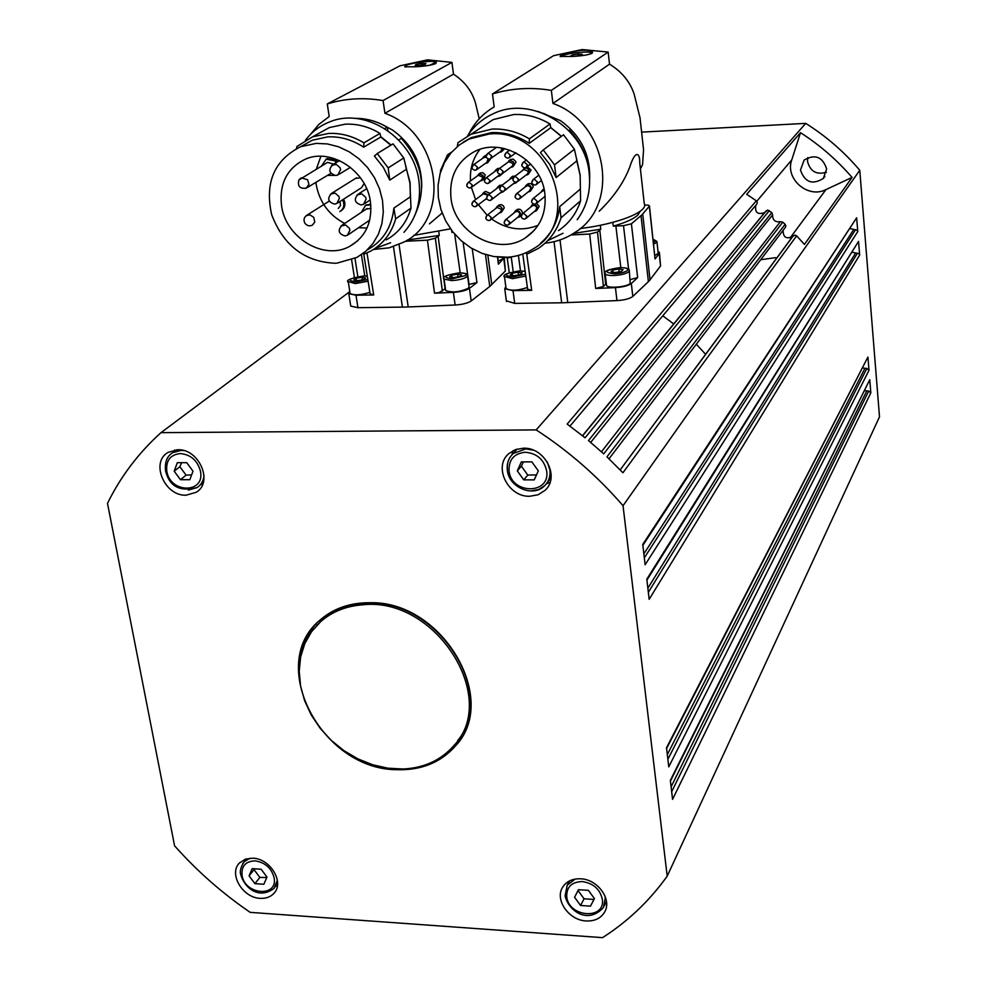 <?xml version="1.0" encoding="UTF-8"?>
<svg xmlns="http://www.w3.org/2000/svg" width="987" height="987" viewBox="0 0 987 987"><rect width="100%" height="100%" fill="white"/><g stroke="black" fill="none" stroke-linecap="round" stroke-linejoin="round"><path stroke-width="1.48" d="M531.154 233.475L530.537 233.487M538.038 111.432L560.468 120.636C580.874 135.404 590.596 154.971 589.634 179.35M543.455 113.357L554.608 118.6M568.783 130.518L569.314 130.124C581.195 142.634 587.845 157.229 589.264 173.934M480.435 128.026L493.179 119.6L513.573 114.554C526.318 113.937 538.458 117.071 550.006 123.98L550.783 127.681L561.332 136.366M576.815 160.893L556.125 177.549L554.521 164.866L543.269 149.938L563.503 134.738L574.409 149.247L580.146 174.983L580.603 200.78C576.494 213.463 569.117 223.407 558.469 230.625M457.277 146.569L457.993 142.646L471.058 134.232L491.958 129.1C505.036 128.483 517.509 131.74 529.377 138.859L550.006 123.98M529.377 138.859L529.254 143.337C517.361 135.614 504.727 132.048 491.353 132.653L471.169 137.637L463.187 142.239M507.849 257.225C517.348 256.484 526.022 253.573 533.844 248.49C583.835 219.805 548.957 127.718 489.392 133.973L469.17 138.982L459.251 144.978L450.911 152.973L444.458 162.621L440.116 173.552L438.055 185.322L438.327 197.462L440.93 209.515L445.729 221.014L452.539 231.526L461.114 240.643L471.107 248.033L482.137 253.4L493.808 256.546L507.849 257.225M540.568 243.221C551.437 233.857 557.815 221.656 559.703 206.628L580.208 189.171M556.125 177.549L549.636 164.261L540.432 152.603L543.269 149.938M529.254 143.337L550.783 127.681M511.722 256.805L508.848 257.706L497.584 257.064M510.797 257.607L510.452 256.965M525.837 252.82L527.033 254.152L538.421 248.366C549.327 240.988 556.865 230.798 561.035 217.794L559.703 206.628M580.603 200.78L561.035 217.794M554.521 164.866L574.409 149.247M448.308 156.341L447.493 154.848L440.56 170.43L440.449 172.417M447.493 154.848L451.725 152.023M640.415 169.048L642.562 164.607L643.549 149.703L640.032 117.823L634.098 93.95C629.854 81.526 621.662 71.595 609.534 64.155L608.152 52.077L582.194 49.547L553.571 55.679L492.476 93.938L494.179 106.904C482.939 113.443 474.426 122.598 468.615 134.331M545.058 243.184C556.137 242.049 566.205 238.41 575.273 232.253C620.638 204.469 607.375 122.376 552.942 103.462L551.338 90.372C530.969 87.029 511.34 88.213 492.476 93.938M609.534 64.155L552.942 103.462M580.097 228.577C618.38 223.889 648.952 211.576 644.24 203.495L639.724 162.769C640.069 152.553 635.246 149.518 629.706 167.21C623.833 182.509 613.667 197.166 599.208 211.218M608.152 52.077L551.338 90.372M592.003 53.36C588.141 54.976 581.269 56.025 571.399 56.493L560.11 56.407C561.11 54.211 568.08 52.175 581.022 50.3C587.672 50.053 591.534 50.658 592.595 52.126L592.003 53.36M560.9 56.715L561.517 56.173C565.736 53.076 591.25 50.547 592.052 53.15L592.114 53.286M574.15 56.308L570.572 56.086L572.361 54.939L578.234 54.038L582.33 54.285L580.566 55.432L575.594 56.197M572.509 56.21L572.361 54.939M578.431 55.753L578.234 54.038M544.898 194.106C546.539 213.13 540.074 227.701 525.491 237.793C498.287 256.608 454.6 233.253 450.997 198.264C449.023 176.957 456.87 161.387 474.537 151.542C501.988 136.86 541.888 160.869 544.898 194.106M479.941 149.382C472.909 158.389 469.763 168.9 470.491 180.892M471.404 187.382L475.586 199.596M478.411 204.679L487.122 215.215L485.925 217.806M491.637 219.003C506.701 229.502 522.172 231.612 538.075 225.307M495.758 170.813L497.732 170.122M497.152 168.913L499.965 168.111M502.654 173.354L500.212 175.538M527.169 166.68L531.092 170.023L528.415 174.144M543.467 189.294L542.381 190.17L544.158 189.738M510.069 159.832L513.104 159.055L515.658 161.325L515.917 162.287L513.178 166.445M483.568 157.686L486.258 157.217M484.999 155.798L486.283 155.082M490.786 158.512L487.923 162.485M504.69 148.605L501.951 151.43M531.968 206.036L534.004 205.247L536.114 206.406L536.755 207.912L535.608 210.453L526.17 218.263M536.595 203.26L539.21 206.419L536.644 210.515M527.292 184.421L527.971 183.878C530.599 183.002 532.351 183.977 533.214 186.814L530.587 190.923M516.448 210.071L517.102 209.552C519.717 208.639 521.469 209.602 522.37 212.439L522.222 213.982M521.309 215.326L519.754 216.548M498.41 205.506L499.052 205C501.643 204.124 503.382 205.099 504.258 207.899L501.581 212.045M484.753 191.848L485.407 191.355L490.305 193.366M499.311 185.655L502.482 184.914M504.16 190.947L502.432 192.243M479.731 173.354L482.717 172.626L485.246 174.872L483.914 179.116L482.692 180.016M510.859 178.573L513.166 177.894M512.204 176.661L515.411 175.896M517.151 181.879L515.387 183.224M516.028 182.225L513.006 184.137M476.968 176.229L479.374 173.946L482.828 175.39L483.593 177.228L482.014 180.51L480.324 180.855M503.025 191.379L500.076 193.144M486.973 199.041L485.456 199.337M495.745 208.491L497.189 206.456C499.78 205.58 501.519 206.554 502.408 209.367L500.94 212.55L499.262 212.97M513.845 213.081L515.276 211.021C517.891 210.108 519.655 211.07 520.556 213.92L519.113 217.078L517.447 217.522M524.677 187.37L526.17 185.297C528.798 184.421 530.55 185.396 531.413 188.233L529.908 191.466L528.23 191.885M530.685 207.085L532.116 204.988C534.769 204.062 536.533 205.025 537.434 207.887L535.99 211.058L534.325 211.514M502.815 148.198L501.211 151.961L499.521 152.282M488.75 159.104L487.22 162.991L485.53 163.324M507.367 162.695L509.823 160.35L513.302 161.794L514.079 163.657L512.463 166.976L510.772 167.334M545.157 196.697L544.54 196.746M522.542 170.492L524.072 168.432C526.7 167.593 528.427 168.592 529.279 171.405L527.712 174.687L526.022 175.081M500.964 174.317L499.508 176.056L497.818 176.414M494.425 171.787L495.967 169.776L498.151 169.493M500.175 174.378L489.244 182.768M523.863 169.493L528.6 171.43L527.342 174.07L517.793 181.398M540.913 192.28L542.381 190.17M542.208 191.231L544.306 190.454M508.7 161.708L513.4 163.682L512.105 166.347L502.358 173.564M482.211 158.636L483.803 156.637L486.085 156.439M487.985 158.944L486.875 162.361L476.795 169.53M502.087 148.05L500.878 151.319L490.971 158.352M525.985 186.346L528.033 185.593L530.105 186.765L530.735 188.27L529.525 190.849L520.013 198.399M515.14 212.045L517.139 211.292L519.236 212.439L519.878 213.945L518.73 216.474L509.082 224.345M497.041 207.467L501.729 209.392L500.557 211.946L490.687 219.756M482.014 194.772L483.507 192.773L488.405 194.797M483.334 193.785L487.849 195.192M496.621 188.591L498.114 186.555L500.594 186.321M502.21 191.392L491.526 199.695M497.941 187.592L500.113 186.913M478.3 175.267L482.927 177.253L481.656 179.893L471.527 187.283M509.539 179.572L511.056 177.524L513.598 177.302M515.251 182.2L504.616 190.577M644.585 204.988L648.582 205.247L649.335 206.258L641.932 214.845L631.396 223.802L623.5 225.678L613.285 226.146L612.804 222.359M613.285 226.146C625.561 222.618 633.765 218.904 637.898 215.006L640.156 211.304M623.031 505.714L859.763 170.27C844.181 151.862 826.156 136.231 805.713 123.375L536.175 429.9C568.722 451.096 597.666 476.363 623.031 505.714L667.2 876.148C649.495 900.884 627.942 921.389 602.526 937.65L250.192 912.358C222.211 893.247 197.005 871.065 174.576 845.81L107.497 503.37C120.661 476.548 138.488 452.984 160.992 432.651L536.175 429.9M349.805 291.609L160.992 432.651M504.271 258.1L505.381 270.993L489.762 286.464L471.181 300.961C467.752 303.182 462.409 304.539 455.143 305.02L405.275 307.068L357.923 307.685L350.73 306.093L350.619 305.378M659.464 252.943L660.55 265.959L649.298 280.777L632.803 296.445C629.792 298.716 624.512 300.097 616.949 300.603L561.652 302.799L514.696 303.391L506.356 300.825M442.139 213.044L429.407 223.876M479.213 118.798L475.561 103.351C472.057 91.186 464.704 81.465 453.502 74.161L384.93 113.295C440.116 132.714 451.861 218.769 404.09 242L389.199 247.823L373.407 249.489M453.502 74.161L451.91 62.391L427.568 59.849L399.932 65.821L327.265 103.956L329.202 116.552L318.887 124.374L310.535 134.343M327.265 103.956C345.043 98.416 363.635 97.281 383.067 100.563L384.93 113.295M451.91 62.391L383.067 100.563M435.44 63.699C431.011 65.315 424.065 66.339 414.589 66.808L404.695 66.795C405.793 64.673 412.948 62.613 426.162 60.614C431.961 60.367 435.353 60.898 436.353 62.181L435.44 63.699M405.83 67.067L405.336 66.166C406.681 63.217 434.539 59.676 435.723 62.304L429.814 65.265M425.915 63.439L425.274 64.451L419.87 65.524L415.132 65.561L415.798 64.55L421.19 63.489L425.915 63.439M415.946 65.561L415.798 64.55M421.424 65.216L421.19 63.489M435.785 62.736L435.909 63.39M381.34 124.103L392.518 130.013C412.393 144.484 422.128 163.62 421.72 187.456M384.745 128.569L387.151 127.163L387.965 130.716M354.37 118.366C365.733 118.119 376.652 121.043 387.151 127.163M398.723 139.994L401.388 138.365C422.251 162.386 426.902 187.653 415.342 214.167M317.752 133.973L329.35 127.582L345.129 124.189C357.208 123.597 368.817 126.669 379.958 133.393L380.785 136.996L390.815 145.225M406.36 169.308L389.779 180.115L388.187 167.901L377.244 153.528L393.048 143.868L403.782 157.982L409.901 183.014L411.011 208.097C406.817 222.383 398.563 232.994 386.25 239.89M296.519 148.531L296.951 146.471L312.497 136.872L328.523 133.442C340.786 132.863 352.593 136.009 363.919 142.856L379.958 133.393M363.919 142.856L363.672 147.186C352.297 139.747 340.342 136.305 327.807 136.872L312.324 140.203L300.862 146.619M337.036 263.134L356.986 257.385L365.696 251.364L372.938 243.518L378.428 234.141L381.932 223.555L383.314 212.18L382.512 200.447L379.526 188.801L374.48 177.697L367.571 167.58L359.046 158.833L349.238 151.813L338.553 146.779L327.4 143.929L316.21 143.374L300.566 146.73C274.164 160.19 264.541 182.854 271.696 214.759C283.454 245.516 304.539 261.678 334.963 263.258L337.036 263.134M367.941 249.551C383.19 240.828 391.839 227.01 393.887 208.109L410.333 196.808M389.779 180.115L383.338 167.334L374.406 156.094L377.244 153.528M363.672 147.186L380.785 136.996M363.487 252.746L364.647 253.881L370.594 251.142C383.079 244.147 391.444 233.388 395.664 218.855L393.887 208.109M411.011 208.097L395.664 218.855M388.187 167.901L403.782 157.982M370.421 201.841C372.518 222.161 365.659 236.979 349.817 246.294C324.143 260.913 285.786 238.015 281.554 205.79C279.099 183.644 287.044 168.111 305.378 159.166C331.052 147.581 366.745 170.899 370.421 201.841M320.898 156.291L316.395 168.962M315.914 182.348L316.235 184.791C319.603 202.31 329.09 215.203 344.673 223.469M358.528 227.713L367.004 228.009M364.117 183.545L361.526 187.703L337.813 202.866M355.554 178.388L360.452 177.82M325.883 159.326L327.24 158.562L335.703 160.104L337.418 161.905M321.663 165.865L326.129 159.215L334.605 160.745L336.308 162.559M334.223 175.402L327.462 175.39M326.623 162.941L327.585 162.374L333.643 164.15M343.624 199.14C345.931 204.161 345.08 208.035 341.07 210.762M342.538 199.843C344.858 204.877 343.994 208.763 339.935 211.489L339.787 211.576M339.96 201.496L340.527 205.518L338.257 208.479M365.264 205.543L370.693 204.013M361.415 212.304L365.498 205.419L370.779 204.926M369.249 221.915L367.682 221.47M366.202 209.108L370.964 208.356M413.676 235.399L450.541 228.848M453.181 232.327L451.935 232.426L451.602 230.304M451.935 232.426L453.021 232.13M471.181 300.961L469.442 288.34L476.98 282.578L468.751 284.503M407.397 240.001L439.264 235.424L435.341 238.225L427.42 240.162L405.349 241.284M438.771 231.501L439.264 235.424M445.433 288.648L439.215 292.497L434.527 293.188L453.366 292.374C460.645 291.868 466 290.536 469.442 288.34M357.923 307.685L355.999 295.224L373.703 294.965L370.125 293.879M497.781 257.089L498.41 264.183L504.258 257.693M349.805 291.659L348.806 293.694L355.999 295.224M502.951 257.632L502.42 259.087L498.287 261M467.554 275.854L469.035 286.637L468.43 288.204C459.609 292.177 452.021 292.929 445.68 290.462L445.593 289.857M369.891 292.374C360.662 295.187 354.062 295.545 350.089 293.46L349.99 292.831M365.622 277.952L363.302 279.679L357.356 280.69L353.753 279.975L356.097 278.26L362.007 277.248L365.622 277.952M362.402 279.827L362.007 277.248M356.443 280.505L356.097 278.26M573.509 233.413L600.762 229.206L597.493 232.056L589.671 234.03L570.942 234.968M600.355 225.246L600.762 229.206M606.326 283.54L603.439 286.403L595.692 288.463L615.444 287.612C623.019 287.094 628.312 285.724 631.322 283.503L637.651 277.631L630.298 279.568M514.696 303.391L513.018 290.622L531.697 290.338L527.613 289.117M513.018 290.622L504.752 288.772L505.8 286.625M649.471 205.987L655.035 258.927L659.193 253.536L659.415 252.475L657.996 251.401M527.391 287.488C517.817 290.659 510.698 291.017 506.06 288.562L505.986 287.982M522.185 272.93L520.235 274.682L514.227 275.718L510.193 275.003L512.167 273.251L518.15 272.215L522.185 272.93M518.508 274.978L518.15 272.215M512.45 275.398L512.167 273.251M656.96 241.864L658.132 252.635L657.798 253.745L654.813 255.399M629.311 270.907L630.212 283.355C627.362 287.044 607.375 288.759 606.549 285.391L606.487 284.848M623.093 269.685L621.378 271.462L615.333 272.511L611.015 271.783L612.754 270.019L618.775 268.97L623.093 269.685M619.108 271.857L618.775 268.97M613.001 272.116L612.754 270.019M650.186 330.781L756.795 204.087L757.288 202.36L756.313 200.78L746.69 194.279L800.494 132.677L791.759 159.894C784.714 178.795 807.983 199.004 825.971 189.59L852.052 177.413L804.43 244.443L796.657 235.831L622.945 472.761L606.943 456.845L785.121 224.32L782.802 222.174L780.384 221.68C775.14 222.408 772.55 220.15 772.587 214.907L771.785 212.6L767.701 210.071L764.641 212.563C757.56 214.981 754.648 212.513 755.894 205.16M782.802 222.174L603.736 453.872L588.486 440.572L771.785 212.6M769.329 210.601L585.094 437.796L567.155 424.077L756.313 200.78M859.763 170.27L879.503 416.847L667.2 876.148M870.83 392.9L672.566 799.347L670.346 780.421L869.769 379.736L870.83 392.9L868.708 391.037L864.612 390.655M869.004 370.298L668.767 766.85L666.521 747.739L867.931 357.06L869.004 370.298L866.87 368.447L862.589 368.003M859.665 255.065L649.162 599.319L646.806 579.196L858.554 241.371L859.665 255.065L858.961 253.708L852.188 252.24M857.765 231.563L645.128 564.761L642.747 544.442L856.642 217.769L857.765 231.563L857.061 230.193L850.054 228.565M586.216 920.957C568.672 920.39 554.176 899.231 562.898 886.832C566.748 881.194 572.657 878.516 580.615 878.8C597.937 879.232 612.557 899.959 604.414 912.42C600.577 918.453 594.507 921.303 586.216 920.957M529.772 496.264C507.91 497.226 492.821 466.357 509.008 453.477L515.572 449.578L523.381 448.209C544.849 447.099 560.209 477.054 545.083 490.292L538.162 494.746L529.772 496.264M186.049 495.203C164.459 496.251 150.073 461.965 168.209 452.317L177.685 449.751C199.066 448.554 213.661 482.298 196.228 492.279L186.049 495.203M260.21 898.343C242.543 897.899 228.281 873.495 239.57 862.885L245.381 859.171L252.832 858.197C270.352 858.517 284.737 882.612 273.905 893.346C270.512 896.986 265.947 898.651 260.21 898.343M396.737 769.7C321.256 769.552 265.922 663.535 320.269 619.873C333.692 608.276 350.323 602.563 370.162 602.724C442.238 600.836 500.027 699.339 455.538 745.888C440.819 762.544 421.215 770.477 396.737 769.7M316.148 623.858C303.219 638.577 297.655 656.466 299.468 677.538M174.551 450.01L173.872 451.787M513.03 450.714L511.932 454.797M568.586 881.416L568.66 882.514M605.66 903.117L606.586 902.587M578.456 889.706L588.4 890.348L594.421 898.589L590.485 906.152L580.566 905.486L574.557 897.282L578.456 889.706M578.542 889.706L578.086 890.607L584.057 898.775L580.566 905.486M578.086 890.607L574.557 897.282M584.057 898.775L593.927 899.428L590.485 906.152M593.927 899.428L594.384 898.54M546.255 483.951L550.104 482.199M200.793 484.568L202.68 484.296M177.315 462.681L186.728 462.669L192.996 471.181L189.837 479.694L180.448 479.694L174.193 471.206L177.315 462.681M181.608 462.681L179.856 466.715L186.074 475.154L180.448 479.694M179.856 466.715L174.193 471.206M186.074 475.154L191.626 474.858M410.098 768.454C429.123 766.294 444.483 758.485 456.167 745L459.14 741.175M316.95 625.227L321.972 620.255C333.372 610.311 347.362 604.723 363.944 603.489C434.144 595.42 498.756 691.147 457.635 740.657M403.091 768.996L387.94 768.194L372.704 764.765L357.849 758.843L343.871 750.601L331.188 740.324L320.195 728.32L311.25 714.995L304.638 700.733L300.579 686.014L299.221 671.271L300.628 657.009L304.773 643.684L311.534 631.729L320.738 621.576C332.15 611.632 346.166 606.043 362.76 604.809C435.329 596.419 499.965 697.686 453.872 745.604C441.078 760.2 424.163 768.009 403.091 768.996M685.027 359.034L785.344 227.392L785.862 225.85L785.121 224.32M796.657 235.831L794.942 235.066L792.66 236.473C786.294 239.385 783.11 237.336 783.123 230.316M718.388 465.926L858.554 241.371M734.266 617.109L867.931 357.06M737.351 646.547L869.769 379.736M715.131 434.872L856.642 217.769M775.511 257.656L760.693 259.741M805.713 123.375L641.883 132.11M800.494 132.677C819.852 145.114 837.038 160.03 852.052 177.413M807.761 157.599L807.514 161.399C810.191 171.467 816.508 175.081 826.464 172.244M800.469 170.06L804.121 160.067C815.003 153.799 822.504 156.723 826.637 168.851L823.343 178.425C812.449 185.174 804.824 182.385 800.469 170.06M705.606 354.308L696.328 344.216M673.763 323.958L662.77 315.828M461.571 274.867L459.473 276.619L453.489 277.643L449.628 276.928L451.738 275.188L457.697 274.164L461.571 274.867M452.046 277.372L451.738 275.188M458.079 276.853L457.697 274.164M252.166 868.634L261.111 869.214L266.971 877.036L263.862 884.266L254.93 883.661L249.082 875.864L252.166 868.634M254.461 868.782L254.041 869.633L259.852 877.394L266.761 877.529M259.852 877.394L254.93 883.661M254.041 869.633L249.082 875.864M521.358 461.891L531.87 461.867L538.322 470.873L534.251 479.879L523.752 479.867L517.311 470.898L521.358 461.891M523.431 461.891L521.383 466.16L527.786 475.08L536.509 474.895M527.786 475.08L523.752 479.867M521.383 466.16L517.311 470.898M487.615 183.471L488.676 183.187L489.971 180.51L486.862 177.808L485.801 178.092L484.506 180.769M516.102 182.151L517.225 181.842L518.496 179.178L515.362 176.463L514.264 176.759L512.981 179.437M525.022 167.778L526.12 167.482L527.428 164.78L524.282 162.053L523.209 162.349L521.889 165.051M534.769 204.124L535.978 203.766L537.175 201.163L534.053 198.449L532.857 198.794L531.648 201.397M535.016 184.976L536.175 184.643L537.434 182.003L534.3 179.276L533.153 179.597L531.894 182.262M507.96 158.105L508.996 157.821L510.353 155.095L507.219 152.368L506.195 152.64L504.826 155.378M500.705 174.292L501.778 173.996L503.086 171.306L499.965 168.592L498.904 168.876L497.596 171.578M475.203 170.208L476.227 169.937L477.56 167.235L474.451 164.533L473.452 164.792L472.107 167.506M489.367 159.03L490.379 158.771L491.736 156.045L488.614 153.33L487.615 153.59L486.246 156.316M524.418 219.065L525.639 218.695L526.811 216.128L523.702 213.426L522.493 213.784L521.321 216.363M518.298 199.177L519.458 198.843L520.68 196.228L517.57 193.514L516.423 193.834L515.189 196.462M507.367 225.135L508.564 224.777L509.724 222.211L506.627 219.521L505.443 219.867L504.271 222.433M489.009 220.496L490.169 220.163L491.353 217.584L488.257 214.895L487.122 215.228C484.987 217.843 485.53 219.632 488.762 220.595L490.169 220.163M475.08 206.678L476.178 206.369L477.412 203.754L474.328 201.064L473.242 201.36L471.996 203.988M489.86 200.423L490.983 200.114L492.217 197.486L489.12 194.784L488.022 195.093L486.764 197.721M469.923 187.962L470.972 187.678L472.255 185.013L469.158 182.324L468.122 182.595L466.826 185.272M502.938 191.318L504.049 191.009L505.307 188.357L502.198 185.655L501.1 185.951L499.829 188.616M650.051 279.876L642.71 214.019M408.211 306.969L399.044 244.517M335.087 203.914L336.851 203.482L339.417 198.177L338.849 196.376L335.136 193.144L330.497 194.094M327.585 162.374L298.876 180.016C297.408 186.296 299.875 189.01 306.266 188.159L308.956 184.446L307.562 179.733L301.306 177.845L299.394 179.412M329.251 201.114L307.056 215.129C304.107 217.054 303.317 219.645 304.712 222.914C306.649 225.715 309.19 226.479 312.324 225.209L314.767 222.075L313.767 217.362L309.795 214.771L305.945 215.869M345.573 235.733L347.498 235.239L349.929 230.057L349.361 228.256L345.647 225.011L340.885 226.035M336.259 175.353L337.899 174.97L340.638 169.517L340.059 167.691L336.308 164.434L331.694 165.36M361.723 204.765L363.561 204.309L366.14 198.979L365.56 197.166L361.822 193.896L357.047 194.932M463.125 242.37L469.084 284.49M357.837 276.607L354.987 258.397M442.386 291.165L435.341 238.225M445.1 288.895L438.105 236.127M497.473 257.052L498.41 264.183M460.189 272.819L454.686 234.129M491.797 284.675L487.849 255.238M505.381 270.993L503.789 258.89M485.468 254.547L489.762 286.464M476.98 282.578L472.23 248.699M364.758 275.916L361.427 254.671M373.703 294.965L366.979 252.919M427.42 240.162L434.527 293.188M455.143 305.02L453.366 292.374M451.651 280.579C458.659 280.16 463.73 278.902 466.863 276.816L467.48 275.274C468.763 274.078 466.061 273.263 459.362 272.844C446.568 274.892 441.473 276.977 444.076 279.087L451.651 280.579M443.99 278.494L445.68 290.462M459.226 272.893C464.963 272.881 467.036 273.769 465.457 275.583L451.935 278.926C441.769 277.31 444.199 275.299 459.226 272.893M348.251 281.64L355.332 283.59L368.089 281.184M367.818 279.469L355.641 281.961C346.116 280.345 348.793 278.359 363.697 275.99L367.287 276.126M393.468 246.627L402.4 307.13M513.203 271.622L511.266 257.2M603.439 286.403L597.493 232.056M623.5 225.678L628.62 269.291M520.47 270.87L518.409 255.423M620.811 267.613L615.888 225.974M605.673 284.083L599.763 229.922M637.651 277.631L631.396 223.802M649.335 206.258L655.035 258.927M660.55 265.959L659.193 253.536M531.697 290.338L526.688 253.77M589.671 234.03L595.692 288.463M567.772 302.627L560.011 239.927M616.949 300.603L615.444 287.612M504.468 276.508L512.512 278.679L525.812 276.015M525.553 274.139L512.771 277.014C502.198 275.385 504.456 273.362 519.581 270.931L525.17 271.425M653.604 244.159L656.565 242.531L656.91 241.445L653.049 239.088M653.061 239.175L655.183 241.334L653.419 242.432M554.04 241.679L561.652 302.799M613.84 275.509C621.156 275.077 626.165 273.794 628.879 271.659L629.25 270.389C629.496 268.711 626.461 267.785 620.132 267.625C608.362 269.291 603.378 271.314 605.179 273.72C606.006 275.003 608.893 275.595 613.84 275.509M605.117 273.202L606.549 285.391M620.021 267.674C626.103 267.662 628.571 268.563 627.424 270.401C625.018 272.289 620.564 273.436 614.062 273.818C602.786 272.178 604.772 270.13 620.021 267.674M632.803 296.445L631.322 283.503M641.019 215.672L648.397 281.69M609.004 458.807L684.805 359.317M590.695 442.41L772.587 214.907M569.955 426.113L650.125 330.855M575.174 879.072L567.229 885.179L565.132 895.937C567.846 909.385 586.858 925.559 603.464 907.509L605.29 897.911L604.821 895.579M566.748 896.764C566.476 886.955 571.658 881.884 582.305 881.576C593.261 883.254 599.923 889.102 602.304 899.108C605.821 920.143 568.685 917.552 566.748 896.764M569.536 880.897L567.229 885.179L565.193 895.271M531.388 490.847L538.68 489.515L544.701 485.666C548.846 481.446 550.573 476.203 549.895 469.911L547.291 461.978M533.387 450.183L525.824 448.9L513.228 453.526C508.638 457.832 506.726 463.31 507.478 469.96M509.058 470.91C508.65 459.646 514.067 453.428 525.331 452.243C536.928 453.341 544.034 459.547 546.662 470.873C550.598 494.795 511.328 494.647 509.058 470.91M183.742 450.578L181.065 450.393L172.75 452.663L176.451 449.801M188.344 490.07L197.19 487.541C201.274 484.753 203.556 480.669 204.025 475.315M166.803 471.206C165.828 460.559 170.332 454.686 180.337 453.564C190.775 454.6 197.474 460.473 200.447 471.181C205.296 493.796 170.134 493.673 166.803 471.206M250.081 858.209L244.171 861.737C240.631 867.203 239.52 871.583 240.84 874.852C243.999 886.548 257.952 900.477 274.139 888.325L277.372 880.219M242.049 875.407C241.247 866.055 245.615 861.219 255.152 860.874C265.071 862.441 271.376 867.992 274.065 877.505C278.396 897.541 244.936 895.197 242.049 875.407M246.553 858.801L242.617 863.773M780.384 221.68L601.465 451.799M766.22 210.786L582.626 435.81L766.331 210.675M694.503 369.508L793.301 235.757L694.503 369.508M855.581 229.663L644.314 557.852M857.493 253.178L648.348 592.299M866.87 368.447L667.878 759.324M868.708 391.037L671.666 791.722M671.098 786.836L866.722 391.062M667.323 754.562L864.883 368.472M647.867 588.19L855.482 253.252M643.845 553.892L853.57 229.737M620.206 469.898L792.709 236.424L620.194 469.898M582.54 435.736L764.913 212.279M825.971 189.59L790.069 238.015M791.759 159.894L756.795 201.237M589.165 173.095C585.303 127.755 531.524 94.505 492.858 113.924C482.261 118.859 473.809 126.225 467.505 136.021M550.746 127.533L561.48 136.255M576.618 159.943L580.257 175.92M563.009 233.265L547.612 240.705M577.21 219.719C586.994 206.258 590.991 190.775 589.19 173.28M471.169 137.637L469.17 138.982M471.058 134.232L493.179 119.6M525.491 237.793L534.312 230.267M495.967 169.776L497.855 168.395M496.325 170.406L485.801 178.092C483.544 180.732 484.074 182.546 487.393 183.557L488.676 183.187M524.072 168.432L526.12 167.482M524.43 169.061L514.264 176.759C512.031 179.412 512.574 181.238 515.893 182.237L517.225 181.842M526.713 167.025L530.685 164.015M526.441 159.931L523.209 162.349C520.926 165.014 521.469 166.852 524.813 167.864M536.521 203.31L545.12 196.265M542.764 190.787L532.857 198.794C530.722 201.447 531.29 203.248 534.547 204.21L535.978 203.766M536.755 184.187L541.32 180.572M538.766 175.217L533.153 179.597C530.957 182.262 531.512 184.088 534.806 185.062L536.175 184.643M509.6 157.389L515.905 152.8M509.711 150.11L506.195 152.64C503.863 155.304 504.382 157.143 507.762 158.179L508.996 157.821M508.934 160.659L510.785 159.302M509.28 161.288L498.904 168.876C496.634 171.528 497.152 173.354 500.495 174.378L501.778 173.996M483.803 156.637L485.715 155.304M484.136 157.278L473.452 164.792C471.12 167.42 471.638 169.258 474.994 170.295L476.227 169.937M496.498 147.359L487.615 153.59C485.271 156.23 485.789 158.08 489.157 159.117L490.379 158.771M532.116 204.988L533.325 204.001M532.499 205.604L522.493 213.784C520.396 216.424 520.963 218.213 524.183 219.163L525.639 218.695M526.17 185.297L527.971 183.878M526.54 185.914L516.423 193.834C514.252 196.487 514.795 198.301 518.076 199.275L519.458 198.843M515.276 211.021L517.102 209.552M515.658 211.625L505.443 219.867C503.345 222.482 503.913 224.271 507.121 225.233L508.564 224.777M497.189 206.456L499.052 205M487.122 215.228L497.559 207.06M483.507 192.773L485.407 191.355M476.709 205.962L486.702 198.387M483.864 193.39L473.242 201.36C471.033 203.976 471.576 205.777 474.846 206.776L476.178 206.369M498.114 186.555L499.99 185.149M498.484 187.185L488.022 195.093C485.814 197.721 486.357 199.522 489.638 200.521L490.983 200.114M478.498 174.243L480.422 172.861M478.855 174.872L468.122 182.595C465.864 185.223 466.382 187.036 469.701 188.061L470.972 187.678M511.056 177.524L512.895 176.13M511.414 178.153L501.1 185.951C498.879 188.603 499.422 190.417 502.716 191.404L504.049 191.009M418.92 181.065C414.158 138.822 365.869 106.497 329.485 121.969C319.726 125.805 311.695 131.913 305.415 140.277M380.698 136.638L391.123 145.04M405.817 166.926L410.098 182.484L410.358 197.375M390.63 242.728L374.937 248.49M403.942 232.34C416.378 218.423 421.375 201.397 418.944 181.263M312.324 140.203L300.566 146.73M312.497 136.872L329.35 127.582M349.817 246.294L357.676 240.816M336.851 203.482L334.544 204.099C327.931 201.977 326.968 198.387 331.669 193.316L356.504 177.796M326.129 159.215L327.24 158.562M307.241 187.579L330.904 173.317M365.498 205.419L366.559 204.716M347.498 235.239L344.981 235.942C338.479 233.882 337.492 230.316 342.008 225.246L367.115 208.491M348.423 234.61L369.73 220.076M337.899 174.97L335.753 175.526C328.979 173.33 328.042 169.678 332.94 164.57L339.602 160.597M338.936 174.354L350.447 167.334M363.561 204.309L361.193 204.951C354.555 202.841 353.568 199.226 358.256 194.106L366.658 188.69M364.561 203.643L370.1 199.991M363.586 253.091L370.187 294.212M354.382 277.396L351.619 259.865M367.263 276.039L363.845 275.941C350.508 278.235 345.339 280.345 348.349 282.257L350.089 293.46M350.73 306.093L348.806 293.694M522.777 254.041L527.663 289.438M509.243 272.646L507.232 257.743M525.158 271.277L519.705 270.882C507.096 272.905 502.038 274.978 504.542 277.076L506.06 288.562M506.442 301.491L504.752 288.772M604.278 905.893L606.474 901.489M547.242 482.544L551.042 477.868M544.701 485.666C533.399 497.793 509.045 487.615 507.367 470.417C506.565 463.643 508.515 458.017 513.228 453.526L517.163 449.073M199.658 485.505L203.285 482.507M197.19 487.541C179.955 492.057 169.419 486.517 165.569 470.885C164.619 462.187 167.013 456.117 172.75 452.663M275.262 886.869L277.581 883.846M456.167 745L455.538 745.888M321.972 620.255L320.738 621.576M646.917 580.097L718.178 466.283M666.607 748.454L734.131 617.381M670.432 781.112L737.227 646.793M642.858 545.367L714.884 435.242M582.515 435.711L764.641 212.563M823.343 178.425L824.885 176.402"/></g></svg>
